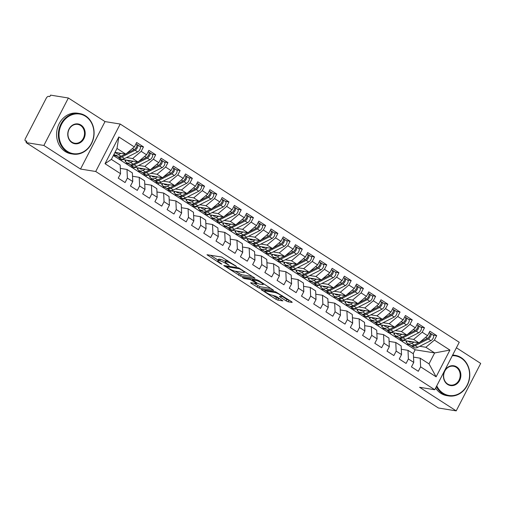 <?xml version="1.0" encoding="UTF-8"?>
<svg xmlns="http://www.w3.org/2000/svg" width="506" height="506" viewBox="0 0 506 506"><rect width="100%" height="100%" fill="white"/><g stroke="black" fill="none" stroke-linecap="round" stroke-linejoin="round"><path stroke-width="0.76" d="M236.606 266.567L221.59 257.016L206.998 254.727L220.376 263.544L221.938 264.151L219.844 262.665A5.168 0.917 -152.7 0 1 217.808 260.704A5.168 0.917 -152.7 0 1 218.56 260.603L219.756 260.799A5.168 0.917 -152.7 0 1 226.144 263.677L229.193 265.372L227.264 263.86A5.168 0.917 -152.7 0 1 225.227 261.899A5.168 0.917 -152.7 0 1 225.973 261.798L227.175 261.994A5.168 0.917 -152.7 0 1 233.563 264.872L236.606 266.567M286.137 300.893L288.135 301.791L292.164 302.443L291.76 301.797L275.612 291.791L261.026 289.508L275.814 299.223L277.807 300.128L282.911 300.88L276.213 296.371L271.804 295.08A4.32 0.765 -152.7 0 1 267.32 293.189A4.32 0.765 -152.7 0 1 264.764 291.032A4.32 0.765 -152.7 0 1 265.391 290.95L274.84 292.474A4.32 0.765 -152.7 0 1 279.331 294.365A4.32 0.765 -152.7 0 1 281.886 296.522A4.32 0.765 -152.7 0 1 281.254 296.605L279.445 296.383L280.084 296.997L286.137 300.893L286.883 299.457L289.729 300.494M43.87 145.45L80.524 169.048L105.014 121.592L68.367 98L43.87 145.45L26.078 142.584L26.824 141.142L25.521 140.934L26.578 141.617M80.524 169.048L95.716 171.496L434.749 389.734L419.556 387.28L456.21 410.872L438.417 408L26.078 142.584M254.866 278.433L254.467 277.794L238.32 267.782L223.728 265.498L240.514 276.118L254.992 278.192M258.964 280.685L273.752 290.406L259.161 288.123L251.109 283.322L250.704 282.683L256.529 283.619L256.125 282.974L250.109 279.489L244.05 278.515L242.21 277.452L256.966 279.786L258.964 280.685M402.466 341.62L403.143 340.31M390.246 333.758L390.923 332.442M378.026 325.889L378.703 324.58M365.813 318.027L366.489 316.718M353.593 310.165L354.27 308.85M341.379 302.297L342.056 300.988M329.159 294.435L329.836 293.126M316.939 286.573L317.616 285.257M304.726 278.705L305.403 277.396M292.506 270.843L293.183 269.534M280.292 262.975L280.969 261.665M268.072 255.113L268.749 253.803M255.853 247.251L256.529 245.935M243.639 239.382L244.316 238.073M231.419 231.52L232.096 230.211M219.206 223.658L219.882 222.343M206.986 215.79L207.662 214.481M194.766 207.928L195.442 206.619M182.552 200.06L183.229 198.75M170.332 192.198L171.009 190.888M158.119 184.336L158.795 183.02M145.899 176.467L146.576 175.158M133.679 168.606L134.356 167.296M121.465 160.744L122.142 159.428M95.716 171.496L120.207 124.04L459.239 342.277L434.749 389.734M118.834 136.949L134.349 146.942L125.798 154.128L117.006 148.467L118.834 136.949L105.027 163.697L120.548 173.685L118.246 178.144L125.09 182.546L127.385 178.093L132.762 181.553L130.459 186.006L137.303 190.414L139.605 185.955L144.982 189.415L142.679 193.874L149.523 198.276L151.819 193.817L157.195 197.277L154.899 201.736L161.737 206.138L164.039 201.685L169.415 205.145L167.113 209.604L173.956 214.006L176.259 209.547L181.635 213.007L179.333 217.466L186.176 221.868L188.472 217.409L193.849 220.875L191.546 225.328L198.39 229.737L200.692 225.278L206.069 228.737L203.766 233.196L210.61 237.599L212.906 233.139L218.282 236.599L215.986 241.058L222.823 245.461L225.126 241.008L230.502 244.468L228.2 248.92L235.043 253.329L237.346 248.87L242.722 252.33L240.42 256.789L247.263 261.191L249.559 256.732L254.935 260.192L252.633 264.651L259.477 269.053L261.779 264.6L267.155 268.06L264.853 272.519L271.697 276.921L273.993 272.462L279.369 275.922L277.073 280.381L283.91 284.783L286.213 280.324L291.589 283.784L289.287 288.243L296.13 292.651L298.432 288.192L303.809 291.652L301.506 296.111L308.35 300.513L310.646 296.054L316.022 299.514L313.72 303.973L320.564 308.375L322.866 303.916L328.242 307.382L325.94 311.835L332.784 316.244L335.08 311.785L340.456 315.244L338.16 319.703L344.997 324.106L347.299 319.647L352.676 323.106L350.373 327.565L357.217 331.968L359.519 327.515L364.896 330.975L362.593 335.427L369.437 339.836L371.733 335.377L377.109 338.837L374.807 343.296L381.65 347.698L383.953 343.239L389.329 346.699L387.027 351.158L393.87 355.56L396.166 351.107L401.543 354.567L399.247 359.026L406.084 363.428L408.386 358.969L413.763 362.429L411.46 366.888L418.304 371.29L420.606 366.831L420.22 358.204L429.012 363.865L434.654 352.935L425.856 347.274L419.746 346.287M139.801 146.291L143.495 146.885L136.652 142.483L134.349 146.942M143.495 146.885L141.193 151.345L146.569 154.804L138.018 161.99L118.518 158.846L113.363 155.525M152.021 154.153L155.709 154.747L148.872 150.345L146.569 154.804M155.709 154.747L153.413 159.207L158.783 162.666L150.238 169.858L130.738 166.708L118.518 158.846M164.241 162.021L167.929 162.616L161.085 158.207L158.783 162.666M167.929 162.616L165.626 167.075L171.003 170.535L162.451 177.72L142.958 174.576L130.738 166.708M176.455 169.883L180.142 170.478L173.305 166.076L171.003 170.535M180.142 170.478L177.846 174.937L183.223 178.397L174.671 185.582L155.171 182.438L142.958 174.576M188.675 177.745L192.362 178.34L185.519 173.938L183.223 178.397M192.362 178.34L190.06 182.799L195.436 186.259L186.885 193.45L167.391 190.3L155.171 182.438M200.888 185.613L204.582 186.208L197.738 181.806L195.436 186.259M204.582 186.208L202.28 190.667L207.656 194.127L199.105 201.312L179.605 198.169L167.391 190.3M213.108 193.475L216.796 194.07L209.958 189.668L207.656 194.127M216.796 194.07L214.5 198.529L219.87 201.989L211.325 209.18L191.825 206.031L179.605 198.169M225.328 201.337L229.016 201.938L222.172 197.53L219.87 201.989M229.016 201.938L226.713 206.391L232.09 209.851L223.538 217.042L204.044 213.899L191.825 206.031M237.542 209.206L241.229 209.8L234.392 205.398L232.09 209.851M241.229 209.8L238.933 214.259L244.309 217.719L235.758 224.904L216.258 221.761L204.044 213.899M249.762 217.068L253.449 217.662L246.605 213.26L244.309 217.719M253.449 217.662L251.147 222.121L256.523 225.581L247.972 232.773L228.478 229.623L216.258 221.761M261.975 224.936L265.669 225.531L258.825 221.122L256.523 225.581M265.669 225.531L263.367 229.99L268.743 233.449L260.192 240.635L240.692 237.491L228.478 229.623M274.195 232.798L277.883 233.392L271.045 228.99L268.743 233.449M277.883 233.392L275.587 237.852L280.956 241.311L272.411 248.497L252.911 245.353L240.692 237.491M286.415 240.66L290.102 241.254L283.259 236.852L280.956 241.311M290.102 241.254L287.8 245.714L293.176 249.173L284.625 256.365L265.131 253.215L252.911 245.353M298.629 248.528L302.316 249.123L295.479 244.721L293.176 249.173M302.316 249.123L300.02 253.582L305.396 257.042L296.845 264.227L277.345 261.083L265.131 253.215M310.848 256.39L314.536 256.985L307.692 252.583L305.396 257.042M314.536 256.985L312.234 261.444L317.61 264.904L309.058 272.095L289.565 268.945L277.345 261.083M323.062 264.252L326.756 264.853L319.912 260.445L317.61 264.904M326.756 264.853L324.454 269.306L329.83 272.766L321.278 279.957L301.778 276.814L289.565 268.945M335.282 272.12L338.969 272.715L332.132 268.313L329.83 272.766M338.969 272.715L336.673 277.174L342.043 280.634L333.498 287.819L313.998 284.676L301.778 276.814M347.502 279.982L351.189 280.577L344.346 276.175L342.043 280.634M351.189 280.577L348.887 285.036L354.263 288.496L345.712 295.687L326.218 292.538L313.998 284.676M359.715 287.851L363.403 288.445L356.566 284.037L354.263 288.496M363.403 288.445L361.107 292.898L366.483 296.364L357.932 303.549L338.432 300.406L326.218 292.538M371.935 295.713L375.623 296.307L368.779 291.905L366.483 296.364M375.623 296.307L373.32 300.766L378.697 304.226L370.145 311.411L350.652 308.268L338.432 300.406M384.149 303.575L387.843 304.169L380.999 299.767L378.697 304.226M387.843 304.169L385.54 308.628L390.917 312.088L382.365 319.28L362.865 316.13L350.652 308.268M396.369 311.443L400.056 312.038L393.219 307.629L390.917 312.088M400.056 312.038L397.76 316.497L403.13 319.956L394.585 327.142L375.085 323.998L362.865 316.13M408.589 319.305L412.276 319.9L405.432 315.497L403.13 319.956M412.276 319.9L409.974 324.359L415.35 327.818L406.799 335.004L387.305 331.86L375.085 323.998M420.802 327.167L424.49 327.768L417.652 323.359L415.35 327.818M424.49 327.768L422.194 332.221L427.57 335.68L419.019 342.872L399.519 339.722L387.305 331.86M433.022 335.035L436.71 335.63L429.866 331.228L427.57 335.68M436.71 335.63L434.407 340.089L449.923 350.076L436.121 376.825L420.606 366.831M401.309 349.26L408 350.342L413.377 353.802L413.763 362.429M408.386 358.969L408 350.342M409.443 344.624L406.362 344.131L399.519 339.722M413.162 353.662L415.16 349.791L406.362 344.131M415.16 349.791L434.654 352.935L449.923 350.076M434.407 340.089L425.856 347.274M389.089 341.398L395.781 342.473L401.157 345.933L401.543 354.567M396.166 351.107L395.781 342.473M419.019 342.872L413.642 339.412L407.526 338.425M397.229 336.762L394.142 336.262M422.194 332.221L413.642 339.412M376.875 333.53L383.567 334.611L388.943 338.071L389.329 346.699M383.953 343.239L383.567 334.611M406.799 335.004L401.422 331.544L395.312 330.557M385.009 328.9L381.929 328.4M409.974 324.359L401.422 331.544M364.655 325.668L371.347 326.75L376.723 330.209L377.109 338.837M371.733 335.377L371.347 326.75M394.585 327.142L389.209 323.682L383.093 322.695M372.795 321.032L369.709 320.538M397.76 316.497L389.209 323.682M352.435 317.8L359.133 318.881L364.51 322.341L364.896 330.975M359.519 327.515L359.133 318.881M382.365 319.28L376.989 315.82L370.873 314.833M360.576 313.17L357.489 312.67M385.54 308.628L376.989 315.82M340.222 309.938L346.914 311.019L352.29 314.479L352.676 323.106M347.299 319.647L346.914 311.019M370.145 311.411L364.769 307.952L358.659 306.965M348.356 305.308L345.275 304.808M373.32 300.766L364.769 307.952M328.002 302.076L334.694 303.151L340.07 306.617L340.456 315.244M335.08 311.785L334.694 303.151M357.932 303.549L352.555 300.09L346.439 299.103M336.142 297.439L333.056 296.946M361.107 292.898L352.555 300.09M315.788 294.207L322.48 295.289L327.856 298.749L328.242 307.382M322.866 303.916L322.48 295.289M345.712 295.687L340.336 292.228L334.226 291.241M323.922 289.577L320.842 289.078M348.887 285.036L340.336 292.228M303.568 286.345L310.26 287.427L315.636 290.887L316.022 299.514M310.646 296.054L310.26 287.427M333.498 287.819L328.122 284.359L322.006 283.373M311.709 281.709L308.622 281.216M336.673 277.174L328.122 284.359M291.348 278.483L298.047 279.559L303.423 283.018L303.809 291.652M298.432 288.192L298.047 279.559M321.278 279.957L315.902 276.497L309.786 275.511M299.489 273.847L296.402 273.348M324.454 269.306L315.902 276.497M279.135 270.615L285.827 271.697L291.203 275.156L291.589 283.784M286.213 280.324L285.827 271.697M309.058 272.095L303.682 268.629L297.572 267.642M287.269 265.985L284.189 265.486M312.234 261.444L303.682 268.629M266.915 262.753L273.607 263.835L278.983 267.294L279.369 275.922M273.993 272.462L273.607 263.835M296.845 264.227L291.469 260.767L285.352 259.78M275.055 258.117L271.969 257.624M300.02 253.582L291.469 260.767M254.701 254.885L261.393 255.966L266.77 259.426L267.155 268.06M261.779 264.6L261.393 255.966M284.625 256.365L279.249 252.905L273.139 251.918M262.835 250.255L259.755 249.755M287.8 245.714L279.249 252.905M242.482 247.023L249.173 248.104L254.55 251.564L254.935 260.192M249.559 256.732L249.173 248.104M272.411 248.497L267.035 245.037L260.919 244.05M250.622 242.393L247.535 241.893M275.587 237.852L267.035 245.037M230.262 239.161L236.96 240.236L242.336 243.702L242.722 252.33M237.346 248.87L236.96 240.236M260.192 240.635L254.815 237.175L248.699 236.188M238.402 234.525L235.315 234.031M263.367 229.99L254.815 237.175M218.048 231.293L224.74 232.374L230.116 235.834L230.502 244.468M225.126 241.008L224.74 232.374M247.972 232.773L242.595 229.313L236.485 228.326M226.182 226.663L223.102 226.163M251.147 222.121L242.595 229.313M205.828 223.431L212.52 224.512L217.896 227.972L218.282 236.599M212.906 233.139L212.52 224.512M235.758 224.904L230.382 221.445L224.266 220.458M213.968 218.794L210.882 218.301M238.933 214.259L230.382 221.445M193.615 215.569L200.306 216.644L205.683 220.104L206.069 228.737M200.692 225.278L200.306 216.644M223.538 217.042L218.162 213.583L212.052 212.596M201.749 210.932L198.668 210.433M226.713 206.391L218.162 213.583M181.395 207.7L188.087 208.782L193.463 212.242L193.849 220.875M188.472 217.409L188.087 208.782M211.325 209.18L205.948 205.714L199.832 204.728M189.535 203.07L186.448 202.571M214.5 198.529L205.948 205.714M169.175 199.838L175.873 200.92L181.249 204.38L181.635 213.007M176.259 209.547L175.873 200.92M199.105 201.312L193.728 197.852L187.612 196.866M177.315 195.202L174.228 194.709M202.28 190.667L193.728 197.852M156.961 191.976L163.653 193.052L169.029 196.511L169.415 205.145M164.039 201.685L163.653 193.052M186.885 193.45L181.509 189.99L175.399 189.004M165.095 187.34L162.015 186.84M190.06 182.799L181.509 189.99M144.741 184.108L151.433 185.19L156.809 188.649L157.195 197.277M151.819 193.817L151.433 185.19M174.671 185.582L169.295 182.122L163.179 181.135M152.882 179.478L149.795 178.979M177.846 174.937L169.295 182.122M132.528 176.246L139.22 177.328L144.596 180.787L144.982 189.415M139.605 185.955L139.22 177.328M162.451 177.72L157.075 174.26L150.965 173.273M140.662 171.61L137.581 171.117M165.626 167.075L157.075 174.26M120.308 168.378L127 169.459L132.376 172.919L132.762 181.553M127.385 178.093L127 169.459M150.238 169.858L144.861 166.398L138.745 165.411M128.448 163.748L125.361 163.248M153.413 159.207L144.861 166.398M68.367 98L50.575 95.128L49.828 96.564L48.532 96.355A2.467 1.157 -57.2 0 0 46.198 98.316L25.414 138.581A2.467 1.157 -57.2 0 0 25.3 140.851A2.467 1.157 -57.2 0 0 25.521 140.934M105.027 163.697L111.364 159.396L120.162 165.057L120.548 173.685M138.018 161.99L132.642 158.53L126.525 157.543M116.228 155.886L113.407 155.431M141.193 151.345L132.642 158.53M456.21 410.872L480.7 363.416L456.399 347.78M105.014 121.592L120.207 124.04M413.522 357.122L420.22 358.204M117.006 148.467L111.364 159.396M125.798 154.128L114.982 152.382M436.121 376.825L429.012 363.865M225.227 261.899L225.967 260.464A5.168 0.917 -152.7 0 1 226.72 260.362L227.611 260.508M225.48 261.406A5.168 0.917 -152.7 0 0 220.496 259.357L219.756 260.799M217.808 260.704L218.548 259.268A5.168 0.917 -152.7 0 1 219.3 259.167L220.496 259.357M210.407 255.207L218.092 260.154M235.233 271.191L241.254 274.682L252.437 276.485M240.514 269.35L239.117 268.724L226.517 266.687L228.541 268.256A5.168 0.917 -152.7 0 0 234.929 271.14L243.544 272.532A5.168 0.917 -152.7 0 0 244.29 272.43A5.168 0.917 -152.7 0 0 242.254 270.47L240.514 269.35L240.723 268.945M271.083 288.49L259.901 286.687L259.161 288.123M253.879 283.196L259.901 286.687M262.57 284.593A4.32 0.765 -152.7 0 0 263.196 284.511A4.32 0.765 -152.7 0 0 260.641 282.354A4.32 0.765 -152.7 0 0 256.15 280.463L252.589 279.957L257.244 283.158L259.236 284.056L262.57 284.593M281.994 296.307L286.883 299.457M272.525 295.194L276.554 297.787L280.242 298.964M264.436 289.989L265.087 290.406M126.652 153.413L134.153 149.624A3.289 1.537 -57.2 0 0 136.361 147.202A3.289 1.537 -57.2 0 0 136.519 144.172L135.962 143.818M135.469 148.53L135.507 148.505A1.151 0.538 -57.2 0 0 136.285 147.663A1.151 0.538 -57.2 0 0 136.487 146.949M117.715 156.765L117.98 156.986A10.36 4.851 -57.2 0 0 118.214 157.157A10.36 4.851 -57.2 0 0 121.978 156.898L135.127 150.25A3.289 1.537 -57.2 0 0 137.341 147.828A3.289 1.537 -57.2 0 0 137.493 144.805A3.289 1.537 -57.2 0 0 137.208 144.697L136.854 144.634M137.493 144.805L140.061 146.455A3.289 1.537 122.8 0 1 139.903 149.485A3.289 1.537 122.8 0 1 137.695 151.901L124.539 158.549A10.36 4.851 122.8 0 1 120.776 158.814L118.214 157.157M117.107 153.388L115.741 152.502M118.619 152.97A8.223 3.846 122.8 0 1 115.823 153.084A8.223 3.846 122.8 0 1 115.64 152.945L114.976 152.388M120.947 153.343L118.436 154.615A10.36 4.851 122.8 0 1 114.666 154.88A10.36 4.851 122.8 0 1 114.432 154.703L113.983 154.324M114.666 154.88L117.234 156.531A10.36 4.851 -57.2 0 0 120.997 156.265L125.368 154.058M138.872 161.275L146.367 157.486A3.289 1.537 -57.2 0 0 148.581 155.064A3.289 1.537 -57.2 0 0 148.732 152.04L148.182 151.68M147.689 156.392L147.727 156.373A1.151 0.538 -57.2 0 0 148.498 155.525A1.151 0.538 -57.2 0 0 148.701 154.817M129.934 164.633L130.194 164.848A10.36 4.851 -57.2 0 0 130.428 165.026A10.36 4.851 -57.2 0 0 134.191 164.76L147.347 158.112A3.289 1.537 -57.2 0 0 149.555 155.696A3.289 1.537 -57.2 0 0 149.713 152.667A3.289 1.537 -57.2 0 0 149.428 152.559L149.074 152.496M149.713 152.667L152.274 154.317A3.289 1.537 122.8 0 1 152.123 157.347A3.289 1.537 122.8 0 1 149.915 159.763L136.759 166.411A10.36 4.851 122.8 0 1 132.996 166.676L130.428 165.026M129.321 161.25L127.961 160.37M130.833 160.832A8.223 3.846 122.8 0 1 128.043 160.946A8.223 3.846 122.8 0 1 127.86 160.807L127.183 160.244M133.167 161.212L130.649 162.483A10.36 4.851 122.8 0 1 126.886 162.742A10.36 4.851 122.8 0 1 126.652 162.571L125.007 161.129L125.773 160.016M126.886 162.742L129.454 164.393A10.36 4.851 -57.2 0 0 133.217 164.134L137.588 161.92M151.092 169.137L158.587 165.348A3.289 1.537 -57.2 0 0 160.794 162.932A3.289 1.537 -57.2 0 0 160.952 159.902L160.396 159.548M159.902 164.254L159.947 164.235A1.151 0.538 -57.2 0 0 160.718 163.387A1.151 0.538 -57.2 0 0 160.921 162.679M142.148 172.495L142.414 172.717A10.36 4.851 -57.2 0 0 142.648 172.888A10.36 4.851 -57.2 0 0 146.411 172.628L159.567 165.981A3.289 1.537 -57.2 0 0 161.775 163.558A3.289 1.537 -57.2 0 0 161.926 160.535A3.289 1.537 -57.2 0 0 161.642 160.421L161.287 160.364M161.926 160.535L164.494 162.186A3.289 1.537 122.8 0 1 164.342 165.209A3.289 1.537 122.8 0 1 162.129 167.631L148.979 174.279A10.36 4.851 122.8 0 1 145.209 174.538L142.648 172.888M141.541 169.112L140.175 168.232M143.053 168.694A8.223 3.846 122.8 0 1 140.263 168.808A8.223 3.846 122.8 0 1 140.073 168.675L139.403 168.106M145.386 169.074L142.869 170.345A10.36 4.851 122.8 0 1 139.106 170.611A10.36 4.851 122.8 0 1 138.872 170.433L137.227 168.998L137.986 167.878M139.106 170.611L141.667 172.261A10.36 4.851 -57.2 0 0 145.431 171.996L149.808 169.788M163.305 177.005L170.807 173.216A3.289 1.537 -57.2 0 0 173.014 170.794A3.289 1.537 -57.2 0 0 173.166 167.764L172.616 167.41M172.122 172.122L172.16 172.103A1.151 0.538 -57.2 0 0 172.938 171.256A1.151 0.538 -57.2 0 0 173.134 170.541M154.368 180.357L154.627 180.579A10.36 4.851 -57.2 0 0 154.861 180.756A10.36 4.851 -57.2 0 0 158.631 180.49L171.781 173.843A3.289 1.537 -57.2 0 0 173.988 171.426A3.289 1.537 -57.2 0 0 174.146 168.397A3.289 1.537 -57.2 0 0 173.862 168.289L173.507 168.226M174.146 168.397L176.714 170.048A3.289 1.537 122.8 0 1 176.556 173.077A3.289 1.537 122.8 0 1 174.349 175.493L161.193 182.141A10.36 4.851 122.8 0 1 157.429 182.407L154.861 180.756M153.761 176.98L152.395 176.101M155.266 176.562A8.223 3.846 122.8 0 1 152.477 176.676A8.223 3.846 122.8 0 1 152.293 176.537L151.623 175.974M157.6 176.936L155.083 178.207A10.36 4.851 122.8 0 1 151.319 178.473A10.36 4.851 122.8 0 1 151.085 178.302L149.441 176.86L150.206 175.746M151.319 178.473L153.887 180.123A10.36 4.851 -57.2 0 0 157.651 179.858L162.021 177.65M175.525 184.867L183.02 181.078A3.289 1.537 -57.2 0 0 185.234 178.656A3.289 1.537 -57.2 0 0 185.386 175.633L184.829 175.272M184.336 179.984L184.38 179.965A1.151 0.538 -57.2 0 0 185.152 179.118A1.151 0.538 -57.2 0 0 185.354 178.409M166.582 188.226L166.847 188.447A10.36 4.851 -57.2 0 0 167.081 188.618A10.36 4.851 -57.2 0 0 170.845 188.352L184.001 181.705A3.289 1.537 -57.2 0 0 186.208 179.288A3.289 1.537 -57.2 0 0 186.366 176.259A3.289 1.537 -57.2 0 0 186.075 176.151L185.721 176.088M186.366 176.259L188.928 177.91A3.289 1.537 122.8 0 1 188.776 180.939A3.289 1.537 122.8 0 1 186.562 183.362L173.413 190.003A10.36 4.851 122.8 0 1 169.649 190.269L167.081 188.618M165.974 184.842L164.614 183.963M167.486 184.424A8.223 3.846 122.8 0 1 164.697 184.538A8.223 3.846 122.8 0 1 164.507 184.399L163.836 183.836M169.82 184.804L167.303 186.075A10.36 4.851 122.8 0 1 163.539 186.334A10.36 4.851 122.8 0 1 163.305 186.164L161.661 184.722L162.426 183.608M163.539 186.334L166.101 187.985A10.36 4.851 -57.2 0 0 169.871 187.726L174.241 185.519M85.527 116.304A20.057 17.368 99.2 0 0 61.568 124.255A20.057 17.368 99.2 0 0 67.418 151.395A20.057 17.368 99.2 0 0 91.377 143.445A20.057 17.368 99.2 0 0 85.527 116.304M66.95 151.787A20.55 17.792 -80.8 0 1 59.537 127.373A20.55 17.792 -80.8 0 1 79.505 113.521A20.55 17.792 -80.8 0 1 85.508 115.836A20.55 17.792 -80.8 0 1 92.921 140.244A20.55 17.792 -80.8 0 1 72.959 154.102A20.55 17.792 -80.8 0 1 66.95 151.787M81.004 125.077A10.031 8.684 -80.8 0 1 83.926 138.644A10.031 8.684 -80.8 0 1 71.947 142.622A10.031 8.684 -80.8 0 1 69.025 129.049A10.031 8.684 -80.8 0 1 81.004 125.077M71.928 142.148A9.538 8.254 99.2 0 0 74.711 143.223A9.538 8.254 99.2 0 0 83.977 136.797A9.538 8.254 99.2 0 0 80.536 125.469A9.538 8.254 99.2 0 0 77.747 124.394A9.538 8.254 99.2 0 0 68.487 130.82A9.538 8.254 99.2 0 0 71.928 142.148M72.959 154.102L71.169 153.811A20.55 17.792 -80.8 0 1 65.166 151.496A20.55 17.792 -80.8 0 1 57.754 127.082A20.55 17.792 -80.8 0 1 77.715 113.23L79.505 113.521M436.754 385.844A20.057 17.368 99.2 0 0 443.104 393.219A20.057 17.368 99.2 0 0 467.063 385.268A20.057 17.368 99.2 0 0 461.213 358.134A20.057 17.368 99.2 0 0 452.313 355.693M452.598 355.149A20.55 17.792 -80.8 0 1 455.191 355.345A20.55 17.792 -80.8 0 1 461.194 357.66A20.55 17.792 -80.8 0 1 468.607 382.074A20.55 17.792 -80.8 0 1 448.639 395.926A20.55 17.792 -80.8 0 1 442.636 393.611A20.55 17.792 -80.8 0 1 436.381 386.565M456.684 366.907A10.031 8.684 -80.8 0 1 459.612 380.474A10.031 8.684 -80.8 0 1 447.633 384.446A10.031 8.684 -80.8 0 1 444.704 370.879A10.031 8.684 -80.8 0 1 456.684 366.907M447.608 383.978A9.538 8.254 99.2 0 0 450.397 385.053A9.538 8.254 99.2 0 0 459.657 378.627A9.538 8.254 99.2 0 0 456.222 367.299A9.538 8.254 99.2 0 0 453.433 366.224A9.538 8.254 99.2 0 0 444.173 372.65A9.538 8.254 99.2 0 0 447.608 383.978M448.639 395.926L446.855 395.641A20.55 17.792 -80.8 0 1 440.852 393.326A20.55 17.792 -80.8 0 1 435.615 388.045M452.693 354.959A20.55 17.792 -80.8 0 1 453.401 355.06L455.191 355.345M187.739 192.729L195.24 188.94A3.289 1.537 -57.2 0 0 197.448 186.524A3.289 1.537 -57.2 0 0 197.606 183.495L197.049 183.14M196.556 187.846L196.594 187.827A1.151 0.538 -57.2 0 0 197.372 186.98A1.151 0.538 -57.2 0 0 197.574 186.271M178.801 196.088L179.067 196.309A10.36 4.851 -57.2 0 0 179.301 196.48A10.36 4.851 -57.2 0 0 183.064 196.22L196.214 189.573A3.289 1.537 -57.2 0 0 198.428 187.15A3.289 1.537 -57.2 0 0 198.58 184.127A3.289 1.537 -57.2 0 0 198.295 184.013L197.941 183.956M198.58 184.127L201.148 185.778A3.289 1.537 122.8 0 1 200.99 188.801A3.289 1.537 122.8 0 1 198.782 191.224L185.626 197.871A10.36 4.851 122.8 0 1 181.863 198.131L179.301 196.48M178.194 192.704L176.828 191.825M179.706 192.293A8.223 3.846 122.8 0 1 176.91 192.406A8.223 3.846 122.8 0 1 176.727 192.267L176.056 191.704M182.034 192.666L179.522 193.937A10.36 4.851 122.8 0 1 175.753 194.203A10.36 4.851 122.8 0 1 175.519 194.026L173.881 192.59L174.64 191.47M175.753 194.203L178.321 195.854A10.36 4.851 -57.2 0 0 182.084 195.588L186.455 193.381M199.959 200.597L207.454 196.809A3.289 1.537 -57.2 0 0 209.667 194.386A3.289 1.537 -57.2 0 0 209.819 191.363L209.269 191.002M208.776 195.714L208.814 195.695A1.151 0.538 -57.2 0 0 209.585 194.848A1.151 0.538 -57.2 0 0 209.788 194.14M191.021 203.95L191.281 204.171A10.36 4.851 -57.2 0 0 191.515 204.348A10.36 4.851 -57.2 0 0 195.278 204.082L208.434 197.435A3.289 1.537 -57.2 0 0 210.641 195.019A3.289 1.537 -57.2 0 0 210.8 191.989A3.289 1.537 -57.2 0 0 210.515 191.882L210.161 191.818M210.8 191.989L213.361 193.64A3.289 1.537 122.8 0 1 213.209 196.67A3.289 1.537 122.8 0 1 211.002 199.086L197.846 205.733A10.36 4.851 122.8 0 1 194.083 205.999L191.515 204.348M190.408 200.572L189.048 199.693M191.919 200.155A8.223 3.846 122.8 0 1 189.13 200.268A8.223 3.846 122.8 0 1 188.947 200.129L188.27 199.566M194.253 200.528L191.736 201.799A10.36 4.851 122.8 0 1 187.973 202.065A10.36 4.851 122.8 0 1 187.739 201.894L186.094 200.452L186.859 199.339M187.973 202.065L190.541 203.716A10.36 4.851 -57.2 0 0 194.304 203.456L198.675 201.243M212.178 208.459L219.674 204.671A3.289 1.537 -57.2 0 0 221.881 202.255A3.289 1.537 -57.2 0 0 222.039 199.225L221.483 198.871M220.989 203.576L221.033 203.557A1.151 0.538 -57.2 0 0 221.805 202.71A1.151 0.538 -57.2 0 0 222.007 202.002M203.235 211.818L203.501 212.039A10.36 4.851 -57.2 0 0 203.735 212.21A10.36 4.851 -57.2 0 0 207.498 211.944L220.654 205.303A3.289 1.537 -57.2 0 0 222.861 202.881A3.289 1.537 -57.2 0 0 223.013 199.851A3.289 1.537 -57.2 0 0 222.729 199.743L222.374 199.68M223.013 199.851L225.581 201.508A3.289 1.537 122.8 0 1 225.429 204.532A3.289 1.537 122.8 0 1 223.216 206.954L210.066 213.602A10.36 4.851 122.8 0 1 206.296 213.861L203.735 212.21M202.628 208.434L201.261 207.555M204.139 208.017A8.223 3.846 122.8 0 1 201.35 208.13A8.223 3.846 122.8 0 1 201.16 207.998L200.49 207.428M206.473 208.396L203.956 209.667A10.36 4.851 122.8 0 1 200.193 209.927A10.36 4.851 122.8 0 1 199.959 209.756L198.314 208.314L199.073 207.201M200.193 209.927L202.754 211.584A10.36 4.851 -57.2 0 0 206.518 211.318L210.894 209.111M224.392 216.321L231.893 212.533A3.289 1.537 -57.2 0 0 234.101 210.116A3.289 1.537 -57.2 0 0 234.253 207.087L233.702 206.733M233.209 211.445L233.247 211.419A1.151 0.538 -57.2 0 0 234.019 210.572A1.151 0.538 -57.2 0 0 234.221 209.863M215.455 219.68L215.714 219.901A10.36 4.851 -57.2 0 0 215.948 220.072A10.36 4.851 -57.2 0 0 219.718 219.813L232.868 213.165A3.289 1.537 -57.2 0 0 235.075 210.743A3.289 1.537 -57.2 0 0 235.233 207.719A3.289 1.537 -57.2 0 0 234.948 207.612L234.594 207.549M235.233 207.719L237.801 209.37A3.289 1.537 122.8 0 1 237.643 212.4A3.289 1.537 122.8 0 1 235.435 214.816L222.279 221.464A10.36 4.851 122.8 0 1 218.516 221.729L215.948 220.072M214.848 216.296L213.481 215.417M216.353 215.885A8.223 3.846 122.8 0 1 213.564 215.999A8.223 3.846 122.8 0 1 213.38 215.86L212.71 215.297M218.687 216.258L216.17 217.529A10.36 4.851 122.8 0 1 212.406 217.795A10.36 4.851 122.8 0 1 212.172 217.618L210.528 216.182L211.293 215.069M212.406 217.795L214.974 219.446A10.36 4.851 -57.2 0 0 218.737 219.18L223.108 216.973M236.612 224.19L244.107 220.401A3.289 1.537 -57.2 0 0 246.321 217.978A3.289 1.537 -57.2 0 0 246.473 214.955L245.916 214.595M245.423 219.307L245.467 219.288A1.151 0.538 -57.2 0 0 246.239 218.44A1.151 0.538 -57.2 0 0 246.441 217.732M227.668 227.542L227.934 227.763A10.36 4.851 -57.2 0 0 228.168 227.94A10.36 4.851 -57.2 0 0 231.931 227.675L245.087 221.027A3.289 1.537 -57.2 0 0 247.295 218.611A3.289 1.537 -57.2 0 0 247.453 215.581A3.289 1.537 -57.2 0 0 247.162 215.474L246.808 215.411M247.453 215.581L250.015 217.232A3.289 1.537 122.8 0 1 249.863 220.262A3.289 1.537 122.8 0 1 247.649 222.678L234.499 229.326A10.36 4.851 122.8 0 1 230.736 229.591L228.168 227.94M227.061 224.164L225.701 223.285M228.573 223.747A8.223 3.846 122.8 0 1 225.784 223.861A8.223 3.846 122.8 0 1 225.594 223.722L224.923 223.159M230.907 224.126L228.389 225.398A10.36 4.851 122.8 0 1 224.626 225.657A10.36 4.851 122.8 0 1 224.392 225.486L222.748 224.044L223.513 222.931M224.626 225.657L227.188 227.308A10.36 4.851 -57.2 0 0 230.957 227.049L235.328 224.835M248.825 232.052L256.327 228.263A3.289 1.537 -57.2 0 0 258.534 225.847A3.289 1.537 -57.2 0 0 258.692 222.817L258.136 222.463M257.643 227.169L257.68 227.15A1.151 0.538 -57.2 0 0 258.458 226.302A1.151 0.538 -57.2 0 0 258.661 225.594M239.888 235.41L240.154 235.632A10.36 4.851 -57.2 0 0 240.388 235.802A10.36 4.851 -57.2 0 0 244.151 235.543L257.301 228.895A3.289 1.537 -57.2 0 0 259.515 226.473A3.289 1.537 -57.2 0 0 259.667 223.45A3.289 1.537 -57.2 0 0 259.382 223.336L259.028 223.279M259.667 223.45L262.234 225.1A3.289 1.537 122.8 0 1 262.076 228.124A3.289 1.537 122.8 0 1 259.869 230.546L246.713 237.194A10.36 4.851 122.8 0 1 242.95 237.453L240.388 235.802M239.281 232.026L237.915 231.147M240.793 231.609A8.223 3.846 122.8 0 1 237.997 231.723A8.223 3.846 122.8 0 1 237.814 231.59L237.143 231.021M243.12 231.988L240.609 233.26A10.36 4.851 122.8 0 1 236.84 233.525A10.36 4.851 122.8 0 1 236.606 233.348L234.967 231.912L235.726 230.793M236.84 233.525L239.408 235.176A10.36 4.851 -57.2 0 0 243.171 234.91L247.542 232.703M261.045 239.92L268.541 236.131A3.289 1.537 -57.2 0 0 270.754 233.709A3.289 1.537 -57.2 0 0 270.906 230.679L270.356 230.325M269.862 235.037L269.9 235.012A1.151 0.538 -57.2 0 0 270.672 234.17A1.151 0.538 -57.2 0 0 270.874 233.456M252.108 243.272L252.367 243.494A10.36 4.851 -57.2 0 0 252.602 243.671A10.36 4.851 -57.2 0 0 256.365 243.405L269.521 236.757A3.289 1.537 -57.2 0 0 271.728 234.341A3.289 1.537 -57.2 0 0 271.886 231.312A3.289 1.537 -57.2 0 0 271.602 231.204L271.248 231.141M271.886 231.312L274.448 232.962A3.289 1.537 122.8 0 1 274.296 235.992A3.289 1.537 122.8 0 1 272.089 238.408L258.933 245.056A10.36 4.851 122.8 0 1 255.169 245.321L252.602 243.671M251.495 239.895L250.135 239.009M253.006 239.477A8.223 3.846 122.8 0 1 250.217 239.591A8.223 3.846 122.8 0 1 250.034 239.452L249.357 238.889M255.34 239.85L252.823 241.122A10.36 4.851 122.8 0 1 249.06 241.387A10.36 4.851 122.8 0 1 248.825 241.217L247.181 239.774L247.946 238.661M249.06 241.387L251.627 243.038A10.36 4.851 -57.2 0 0 255.391 242.772L259.761 240.565M273.265 247.782L280.76 243.993A3.289 1.537 -57.2 0 0 282.968 241.571A3.289 1.537 -57.2 0 0 283.126 238.547L282.569 238.187M282.076 242.899L282.12 242.88A1.151 0.538 -57.2 0 0 282.892 242.032A1.151 0.538 -57.2 0 0 283.094 241.324M264.322 251.14L264.587 251.355A10.36 4.851 -57.2 0 0 264.821 251.533A10.36 4.851 -57.2 0 0 268.585 251.267L281.734 244.619A3.289 1.537 -57.2 0 0 283.948 242.203A3.289 1.537 -57.2 0 0 284.1 239.174A3.289 1.537 -57.2 0 0 283.815 239.066L283.461 239.003M284.1 239.174L286.668 240.824A3.289 1.537 122.8 0 1 286.516 243.854A3.289 1.537 122.8 0 1 284.302 246.277L271.153 252.918A10.36 4.851 122.8 0 1 267.383 253.183L264.821 251.533M263.715 247.757L262.348 246.877M265.226 247.339A8.223 3.846 122.8 0 1 262.437 247.453A8.223 3.846 122.8 0 1 262.247 247.314L261.577 246.751M267.56 247.719L265.043 248.99A10.36 4.851 122.8 0 1 261.279 249.249A10.36 4.851 122.8 0 1 261.045 249.078L259.401 247.636L260.16 246.523M261.279 249.249L263.841 250.9A10.36 4.851 -57.2 0 0 267.604 250.641L271.981 248.427M285.479 255.644L292.98 251.855A3.289 1.537 -57.2 0 0 295.188 249.439A3.289 1.537 -57.2 0 0 295.34 246.409L294.789 246.055M294.296 250.761L294.334 250.742A1.151 0.538 -57.2 0 0 295.106 249.894A1.151 0.538 -57.2 0 0 295.308 249.186M276.542 259.002L276.801 259.224A10.36 4.851 -57.2 0 0 277.035 259.395A10.36 4.851 -57.2 0 0 280.805 259.135L293.954 252.488A3.289 1.537 -57.2 0 0 296.162 250.065A3.289 1.537 -57.2 0 0 296.32 247.042A3.289 1.537 -57.2 0 0 296.035 246.928L295.681 246.871M296.32 247.042L298.888 248.693A3.289 1.537 122.8 0 1 298.73 251.716A3.289 1.537 122.8 0 1 296.522 254.138L283.366 260.786A10.36 4.851 122.8 0 1 279.603 261.045L277.035 259.395M275.934 255.619L274.568 254.739M277.44 255.207A8.223 3.846 122.8 0 1 274.65 255.321A8.223 3.846 122.8 0 1 274.467 255.182L273.797 254.613M279.774 255.581L277.256 256.852A10.36 4.851 122.8 0 1 273.493 257.118A10.36 4.851 122.8 0 1 273.259 256.94L271.614 255.505L272.38 254.385M273.493 257.118L276.061 258.768A10.36 4.851 -57.2 0 0 279.824 258.503L284.195 256.295M297.699 263.512L305.194 259.723A3.289 1.537 -57.2 0 0 307.408 257.301A3.289 1.537 -57.2 0 0 307.559 254.278L307.003 253.917M306.51 258.629L306.554 258.61A1.151 0.538 -57.2 0 0 307.325 257.763A1.151 0.538 -57.2 0 0 307.528 257.054M288.755 266.864L289.021 267.086A10.36 4.851 -57.2 0 0 289.255 267.263A10.36 4.851 -57.2 0 0 293.018 266.997L306.174 260.35A3.289 1.537 -57.2 0 0 308.382 257.933A3.289 1.537 -57.2 0 0 308.54 254.904A3.289 1.537 -57.2 0 0 308.249 254.796L307.895 254.733M308.54 254.904L311.101 256.555A3.289 1.537 122.8 0 1 310.95 259.584A3.289 1.537 122.8 0 1 308.736 262L295.586 268.648A10.36 4.851 122.8 0 1 291.823 268.914L289.255 267.263M288.148 263.487L286.788 262.608M289.66 263.069A8.223 3.846 122.8 0 1 286.87 263.183A8.223 3.846 122.8 0 1 286.681 263.044L286.01 262.481M291.994 263.443L289.476 264.714A10.36 4.851 122.8 0 1 285.713 264.98A10.36 4.851 122.8 0 1 285.479 264.809L283.834 263.367L284.6 262.253M285.713 264.98L288.275 266.63A10.36 4.851 -57.2 0 0 292.044 266.371L296.415 264.157M309.912 271.374L317.414 267.585A3.289 1.537 -57.2 0 0 319.621 265.169A3.289 1.537 -57.2 0 0 319.779 262.14L319.223 261.779M318.729 266.491L318.767 266.472A1.151 0.538 -57.2 0 0 319.545 265.625A1.151 0.538 -57.2 0 0 319.748 264.916M300.975 274.733L301.241 274.954A10.36 4.851 -57.2 0 0 301.475 275.125A10.36 4.851 -57.2 0 0 305.238 274.859L318.388 268.218A3.289 1.537 -57.2 0 0 320.602 265.795A3.289 1.537 -57.2 0 0 320.753 262.766A3.289 1.537 -57.2 0 0 320.469 262.658L320.115 262.595M320.753 262.766L323.321 264.417A3.289 1.537 122.8 0 1 323.163 267.446A3.289 1.537 122.8 0 1 320.956 269.869L307.8 276.51A10.36 4.851 122.8 0 1 304.036 276.776L301.475 275.125M300.368 271.349L299.002 270.47M301.88 270.931A8.223 3.846 122.8 0 1 299.084 271.045A8.223 3.846 122.8 0 1 298.901 270.912L298.23 270.343M304.207 271.311L301.696 272.582A10.36 4.851 122.8 0 1 297.926 272.842A10.36 4.851 122.8 0 1 297.692 272.671L296.054 271.229L296.813 270.115M297.926 272.842L300.494 274.499A10.36 4.851 -57.2 0 0 304.258 274.233L308.628 272.026M322.132 279.236L329.627 275.447A3.289 1.537 -57.2 0 0 331.841 273.031A3.289 1.537 -57.2 0 0 331.993 270.002L331.443 269.647M330.949 274.36L330.987 274.334A1.151 0.538 -57.2 0 0 331.759 273.487A1.151 0.538 -57.2 0 0 331.961 272.778M313.195 282.595L313.454 282.816A10.36 4.851 -57.2 0 0 313.688 282.987A10.36 4.851 -57.2 0 0 317.452 282.727L330.608 276.08A3.289 1.537 -57.2 0 0 332.815 273.657A3.289 1.537 -57.2 0 0 332.973 270.634A3.289 1.537 -57.2 0 0 332.689 270.52L332.334 270.463M332.973 270.634L335.535 272.285A3.289 1.537 122.8 0 1 335.383 275.308A3.289 1.537 122.8 0 1 333.176 277.731L320.02 284.378A10.36 4.851 122.8 0 1 316.256 284.638L313.688 282.987M312.581 279.211L311.222 278.332M314.093 278.8A8.223 3.846 122.8 0 1 311.304 278.914A8.223 3.846 122.8 0 1 311.12 278.774L310.444 278.211M316.427 279.173L313.91 280.444A10.36 4.851 122.8 0 1 310.146 280.71A10.36 4.851 122.8 0 1 309.912 280.533L308.268 279.097L309.033 277.977M310.146 280.71L312.714 282.361A10.36 4.851 -57.2 0 0 316.478 282.095L320.848 279.888M334.352 287.104L341.847 283.316A3.289 1.537 -57.2 0 0 344.055 280.893A3.289 1.537 -57.2 0 0 344.213 277.87L343.656 277.509M343.163 282.221L343.207 282.203A1.151 0.538 -57.2 0 0 343.979 281.355A1.151 0.538 -57.2 0 0 344.181 280.647M325.409 290.457L325.674 290.678A10.36 4.851 -57.2 0 0 325.908 290.855A10.36 4.851 -57.2 0 0 329.672 290.589L342.821 283.942A3.289 1.537 -57.2 0 0 345.035 281.526A3.289 1.537 -57.2 0 0 345.187 278.496A3.289 1.537 -57.2 0 0 344.902 278.389L344.548 278.325M345.187 278.496L347.755 280.147A3.289 1.537 122.8 0 1 347.603 283.177A3.289 1.537 122.8 0 1 345.389 285.593L332.24 292.24A10.36 4.851 122.8 0 1 328.47 292.506L325.908 290.855M324.801 287.079L323.435 286.2M326.313 286.662A8.223 3.846 122.8 0 1 323.524 286.775A8.223 3.846 122.8 0 1 323.334 286.636L322.664 286.073M328.647 287.041L326.13 288.312A10.36 4.851 122.8 0 1 322.366 288.572A10.36 4.851 122.8 0 1 322.132 288.401L320.488 286.959L321.247 285.846M322.366 288.572L324.928 290.223A10.36 4.851 -57.2 0 0 328.691 289.963L333.068 287.75M346.566 294.966L354.067 291.178A3.289 1.537 -57.2 0 0 356.275 288.762A3.289 1.537 -57.2 0 0 356.426 285.732L355.876 285.378M355.383 290.083L355.421 290.065A1.151 0.538 -57.2 0 0 356.192 289.217A1.151 0.538 -57.2 0 0 356.395 288.509M337.628 298.325L337.888 298.546A10.36 4.851 -57.2 0 0 338.122 298.717A10.36 4.851 -57.2 0 0 341.892 298.451L355.041 291.81A3.289 1.537 -57.2 0 0 357.249 289.388A3.289 1.537 -57.2 0 0 357.407 286.358A3.289 1.537 -57.2 0 0 357.122 286.251L356.768 286.194M357.407 286.358L359.975 288.015A3.289 1.537 122.8 0 1 359.817 291.039A3.289 1.537 122.8 0 1 357.609 293.461L344.453 300.109A10.36 4.851 122.8 0 1 340.69 300.368L338.122 298.717M337.021 294.941L335.655 294.062M338.527 294.524A8.223 3.846 122.8 0 1 335.737 294.637A8.223 3.846 122.8 0 1 335.554 294.505L334.883 293.935M340.861 294.903L338.343 296.174A10.36 4.851 122.8 0 1 334.58 296.44A10.36 4.851 122.8 0 1 334.346 296.263L332.701 294.827L333.467 293.708M334.58 296.44L337.148 298.091A10.36 4.851 -57.2 0 0 340.911 297.825L345.282 295.618M358.786 302.835L366.281 299.046A3.289 1.537 -57.2 0 0 368.494 296.624A3.289 1.537 -57.2 0 0 368.646 293.594L368.09 293.24M367.596 297.952L367.641 297.926A1.151 0.538 -57.2 0 0 368.412 297.085A1.151 0.538 -57.2 0 0 368.615 296.371M349.842 306.187L350.108 306.408A10.36 4.851 -57.2 0 0 350.342 306.579A10.36 4.851 -57.2 0 0 354.105 306.32L367.261 299.672A3.289 1.537 -57.2 0 0 369.469 297.25A3.289 1.537 -57.2 0 0 369.627 294.226A3.289 1.537 -57.2 0 0 369.336 294.119L368.982 294.056M369.627 294.226L372.188 295.877A3.289 1.537 122.8 0 1 372.036 298.907A3.289 1.537 122.8 0 1 369.823 301.323L356.673 307.971A10.36 4.851 122.8 0 1 352.91 308.236L350.342 306.579M349.235 302.809L347.875 301.924M350.747 302.392A8.223 3.846 122.8 0 1 347.957 302.506A8.223 3.846 122.8 0 1 347.767 302.367L347.097 301.804M353.08 302.765L350.563 304.036A10.36 4.851 122.8 0 1 346.8 304.302A10.36 4.851 122.8 0 1 346.566 304.131L344.921 302.689L345.687 301.576M346.8 304.302L349.361 305.953A10.36 4.851 -57.2 0 0 353.131 305.687L357.502 303.48M370.999 310.697L378.501 306.908A3.289 1.537 -57.2 0 0 380.708 304.485A3.289 1.537 -57.2 0 0 380.866 301.462L380.31 301.102M379.816 305.814L379.854 305.795A1.151 0.538 -57.2 0 0 380.632 304.947A1.151 0.538 -57.2 0 0 380.835 304.239M362.062 314.055L362.328 314.27A10.36 4.851 -57.2 0 0 362.562 314.447A10.36 4.851 -57.2 0 0 366.325 314.182L379.475 307.534A3.289 1.537 -57.2 0 0 381.688 305.118A3.289 1.537 -57.2 0 0 381.84 302.088A3.289 1.537 -57.2 0 0 381.556 301.981L381.201 301.918M381.84 302.088L384.408 303.739A3.289 1.537 122.8 0 1 384.25 306.769A3.289 1.537 122.8 0 1 382.043 309.185L368.887 315.833A10.36 4.851 122.8 0 1 365.123 316.098L362.562 314.447M361.455 310.671L360.089 309.792M362.966 310.254A8.223 3.846 122.8 0 1 360.171 310.368A8.223 3.846 122.8 0 1 359.987 310.229L359.317 309.666M365.294 310.633L362.783 311.905A10.36 4.851 122.8 0 1 359.013 312.164A10.36 4.851 122.8 0 1 358.779 311.993L357.141 310.551L357.9 309.438M359.013 312.164L361.581 313.815A10.36 4.851 -57.2 0 0 365.345 313.556L369.715 311.342M383.219 318.559L390.714 314.77A3.289 1.537 -57.2 0 0 392.928 312.354A3.289 1.537 -57.2 0 0 393.08 309.324L392.529 308.97M392.036 313.676L392.074 313.657A1.151 0.538 -57.2 0 0 392.846 312.809A1.151 0.538 -57.2 0 0 393.048 312.101M374.282 321.917L374.541 322.139A10.36 4.851 -57.2 0 0 374.775 322.309A10.36 4.851 -57.2 0 0 378.539 322.05L391.695 315.402A3.289 1.537 -57.2 0 0 393.902 312.98A3.289 1.537 -57.2 0 0 394.06 309.957A3.289 1.537 -57.2 0 0 393.776 309.843L393.421 309.786M394.06 309.957L396.622 311.607A3.289 1.537 122.8 0 1 396.47 314.631A3.289 1.537 122.8 0 1 394.263 317.053L381.107 323.701A10.36 4.851 122.8 0 1 377.343 323.96L374.775 322.309M373.668 318.533L372.308 317.654M375.18 318.116A8.223 3.846 122.8 0 1 372.391 318.23A8.223 3.846 122.8 0 1 372.207 318.097L371.53 317.528M377.514 318.495L374.997 319.767A10.36 4.851 122.8 0 1 371.233 320.032A10.36 4.851 122.8 0 1 370.999 319.855L369.355 318.419L370.12 317.3M371.233 320.032L373.801 321.683A10.36 4.851 -57.2 0 0 377.565 321.418L381.935 319.21M395.439 326.427L402.934 322.638A3.289 1.537 -57.2 0 0 405.142 320.216A3.289 1.537 -57.2 0 0 405.3 317.186L404.743 316.832M404.25 321.544L404.294 321.525A1.151 0.538 -57.2 0 0 405.066 320.677A1.151 0.538 -57.2 0 0 405.268 319.963M386.495 329.779L386.761 330.001A10.36 4.851 -57.2 0 0 386.995 330.178A10.36 4.851 -57.2 0 0 390.758 329.912L403.908 323.264A3.289 1.537 -57.2 0 0 406.122 320.848A3.289 1.537 -57.2 0 0 406.274 317.819A3.289 1.537 -57.2 0 0 405.989 317.711L405.635 317.648M406.274 317.819L408.842 319.469A3.289 1.537 122.8 0 1 408.69 322.499A3.289 1.537 122.8 0 1 406.476 324.915L393.326 331.563A10.36 4.851 122.8 0 1 389.557 331.828L386.995 330.178M385.888 326.402L384.522 325.522M387.4 325.984A8.223 3.846 122.8 0 1 384.611 326.098A8.223 3.846 122.8 0 1 384.421 325.959L383.75 325.396M389.734 326.357L387.216 327.629A10.36 4.851 122.8 0 1 383.453 327.894A10.36 4.851 122.8 0 1 383.219 327.724L381.575 326.281L382.334 325.168M383.453 327.894L386.015 329.545A10.36 4.851 -57.2 0 0 389.778 329.279L394.155 327.072M407.653 334.289L415.154 330.5A3.289 1.537 -57.2 0 0 417.361 328.078A3.289 1.537 -57.2 0 0 417.513 325.054L416.963 324.694M416.47 329.406L416.508 329.387A1.151 0.538 -57.2 0 0 417.279 328.539A1.151 0.538 -57.2 0 0 417.482 327.831M398.715 337.647L398.975 337.869A10.36 4.851 -57.2 0 0 399.209 338.04A10.36 4.851 -57.2 0 0 402.978 337.774L416.128 331.126A3.289 1.537 -57.2 0 0 418.335 328.71A3.289 1.537 -57.2 0 0 418.494 325.681A3.289 1.537 -57.2 0 0 418.209 325.573L417.855 325.51M418.494 325.681L421.062 327.331A3.289 1.537 122.8 0 1 420.903 330.361A3.289 1.537 122.8 0 1 418.696 332.784L405.54 339.425A10.36 4.851 122.8 0 1 401.777 339.69L399.209 338.04M398.108 334.264L396.742 333.384M399.613 333.846A8.223 3.846 122.8 0 1 396.824 333.96A8.223 3.846 122.8 0 1 396.641 333.821L395.97 333.258M401.947 334.226L399.43 335.497A10.36 4.851 122.8 0 1 395.667 335.756A10.36 4.851 122.8 0 1 395.433 335.586L393.788 334.143L394.553 333.03M395.667 335.756L398.235 337.407A10.36 4.851 -57.2 0 0 401.998 337.148L406.369 334.94M419.872 342.151L427.368 338.362A3.289 1.537 -57.2 0 0 429.581 335.946A3.289 1.537 -57.2 0 0 429.733 332.916L429.177 332.562M428.683 337.268L428.727 337.249A1.151 0.538 -57.2 0 0 429.499 336.401A1.151 0.538 -57.2 0 0 429.702 335.693M410.929 345.509L411.195 345.731A10.36 4.851 -57.2 0 0 411.429 345.902A10.36 4.851 -57.2 0 0 415.192 345.642L428.348 338.995A3.289 1.537 -57.2 0 0 430.555 336.572A3.289 1.537 -57.2 0 0 430.714 333.549A3.289 1.537 -57.2 0 0 430.423 333.435L430.068 333.378M430.714 333.549L433.275 335.2A3.289 1.537 122.8 0 1 433.123 338.223A3.289 1.537 122.8 0 1 430.91 340.646L417.76 347.293A10.36 4.851 122.8 0 1 413.997 347.552L411.429 345.902M410.322 342.126L408.962 341.246M411.833 341.714A8.223 3.846 122.8 0 1 409.044 341.828A8.223 3.846 122.8 0 1 408.854 341.689L408.184 341.126M414.167 342.088L411.65 343.359A10.36 4.851 122.8 0 1 407.887 343.625A10.36 4.851 122.8 0 1 407.653 343.447L406.008 342.012L406.773 340.892M407.887 343.625L410.448 345.275A10.36 4.851 -57.2 0 0 414.218 345.01L418.588 342.802M233.772 264.474L233.563 264.872M227.858 260.666L227.175 261.994M226.72 260.362L225.973 261.798M228.004 264.334L227.795 264.739M226.372 263.246L226.144 263.677M219.3 259.167L218.56 260.603M220.584 263.139L220.376 263.544M207.909 254.809L207.637 255.34M235.416 265.53L235.208 265.935M241.254 274.682L240.514 276.118M239.256 273.778L238.516 275.22M224.639 265.574L224.367 266.112M239.401 268.18L239.117 268.724M226.903 265.941L226.517 266.687M242.463 270.065L242.254 270.47M257.908 285.782L257.162 287.225M251.381 282.791L251.109 283.322M256.333 282.576L256.125 282.974M252.772 279.11L252.108 280.394M250.495 278.743L250.109 279.489M244.436 277.762L244.05 278.515M256.536 279.717L256.15 280.463M253.209 279.179L252.823 279.926M280.356 296.459L280.084 296.997M275.226 291.728L274.84 292.474M265.776 290.204L265.391 290.95M278.553 298.685L277.807 300.128M276.554 297.787L275.814 299.223M261.937 289.584L261.659 290.115M288.875 300.355L288.135 301.791M115.64 152.945L116.026 153.191M121.978 156.898L124.539 158.549M135.127 150.25L137.695 151.901M118.436 154.615L120.997 156.265M132.458 148.53L134.153 149.624M127.86 160.807L128.246 161.06M134.191 164.76L136.759 166.411M147.347 158.112L149.915 159.763M130.649 162.483L133.217 164.134M144.678 156.392L146.367 157.486M126.19 160.086L125.279 161.414M140.073 168.675L140.466 168.922M146.411 172.628L148.979 174.279M159.567 165.981L162.129 167.631M142.869 170.345L145.431 171.996M156.892 164.26L158.587 165.348M138.41 167.948L137.499 169.282M152.293 176.537L152.679 176.79M158.631 180.49L161.193 182.141M171.781 173.843L174.349 175.493M155.083 178.207L157.651 179.858M169.112 172.122L170.807 173.216M150.624 175.81L149.713 177.144M164.507 184.399L164.899 184.652M170.845 188.352L173.413 190.003M184.001 181.705L186.562 183.362M167.303 186.075L169.871 187.726M181.325 179.991L183.02 181.078M162.843 183.678L161.933 185.006M176.727 192.267L177.113 192.514M183.064 196.22L185.626 197.871M196.214 189.573L198.782 191.224M179.522 193.937L182.084 195.588M193.545 187.852L195.24 188.94M175.057 191.54L174.146 192.875M188.947 200.129L189.333 200.382M195.278 204.082L197.846 205.733M208.434 197.435L211.002 199.086M191.736 201.799L194.304 203.456M205.765 195.714L207.454 196.809M187.277 199.402L186.366 200.737M201.16 207.998L201.552 208.244M207.498 211.944L210.066 213.602M220.654 205.303L223.216 206.954M203.956 209.667L206.518 211.318M217.978 203.583L219.674 204.671M199.497 207.27L198.586 208.599M213.38 215.86L213.766 216.106M219.718 219.813L222.279 221.464M232.868 213.165L235.435 214.816M216.17 217.529L218.737 219.18M230.198 211.445L231.893 212.533M211.71 215.132L210.8 216.467M225.594 223.722L225.986 223.975M231.931 227.675L234.499 229.326M245.087 221.027L247.649 222.678M228.389 225.398L230.957 227.049M242.412 219.307L244.107 220.401M223.93 223.001L223.019 224.329M237.814 231.59L238.2 231.837M244.151 235.543L246.713 237.194M257.301 228.895L259.869 230.546M240.609 233.26L243.171 234.91M254.632 227.175L256.327 228.263M236.144 230.862L235.233 232.191M250.034 239.452L250.419 239.705M256.365 243.405L258.933 245.056M269.521 236.757L272.089 238.408M252.823 241.122L255.391 242.772M266.852 235.037L268.541 236.131M248.364 238.724L247.453 240.059M262.247 247.314L262.639 247.567M268.585 251.267L271.153 252.918M281.734 244.619L284.302 246.277M265.043 248.99L267.604 250.641M279.065 242.905L280.76 243.993M260.584 246.593L259.673 247.921M274.467 255.182L274.853 255.429M280.805 259.135L283.366 260.786M293.954 252.488L296.522 254.138M277.256 256.852L279.824 258.503M291.285 250.767L292.98 251.855M272.797 254.455L271.886 255.789M286.681 263.044L287.073 263.297M293.018 266.997L295.586 268.648M306.174 260.35L308.736 262M289.476 264.714L292.044 266.371M303.499 258.629L305.194 259.723M285.017 262.317L284.106 263.651M298.901 270.912L299.286 271.159M305.238 274.859L307.8 276.51M318.388 268.218L320.956 269.869M301.696 272.582L304.258 274.233M315.719 266.498L317.414 267.585M297.231 270.185L296.32 271.513M311.12 278.774L311.506 279.021M317.452 282.727L320.02 284.378M330.608 276.08L333.176 277.731M313.91 280.444L316.478 282.095M327.939 274.36L329.627 275.447M309.451 278.047L308.54 279.382M323.334 286.636L323.726 286.889M329.672 290.589L332.24 292.24M342.821 283.942L345.389 285.593M326.13 288.312L328.691 289.963M340.152 282.221L341.847 283.316M321.671 285.915L320.76 287.244M335.554 294.505L335.94 294.751M341.892 298.451L344.453 300.109M355.041 291.81L357.609 293.461M338.343 296.174L340.911 297.825M352.372 290.09L354.067 291.178M333.884 293.777L332.973 295.106M347.767 302.367L348.16 302.62M354.105 306.32L356.673 307.971M367.261 299.672L369.823 301.323M350.563 304.036L353.131 305.687M364.586 297.952L366.281 299.046M346.104 301.639L345.193 302.974M359.987 310.229L360.373 310.482M366.325 314.182L368.887 315.833M379.475 307.534L382.043 309.185M362.783 311.905L365.345 313.556M376.806 305.82L378.501 306.908M358.318 309.508L357.407 310.836M372.207 318.097L372.593 318.344M378.539 322.05L381.107 323.701M391.695 315.402L394.263 317.053M374.997 319.767L377.565 321.418M389.025 313.682L390.714 314.77M370.537 317.37L369.627 318.704M384.421 325.959L384.813 326.212M390.758 329.912L393.326 331.563M403.908 323.264L406.476 324.915M387.216 327.629L389.778 329.279M401.239 321.544L402.934 322.638M382.757 325.231L381.847 326.566M396.641 333.821L397.027 334.074M402.978 337.774L405.54 339.425M416.128 331.126L418.696 332.784M399.43 335.497L401.998 337.148M413.459 329.412L415.154 330.5M394.971 333.1L394.06 334.428M408.854 341.689L409.246 341.936M415.192 345.642L417.76 347.293M428.348 338.995L430.91 340.646M411.65 343.359L414.218 345.01M425.672 337.274L427.368 338.362M407.191 340.962L406.28 342.296M25.3 140.851L26.559 141.661M226.764 265.916L226.353 266.713M244.752 271.539L244.29 272.43M257.048 283.031L256.763 283.588M263.62 283.689L263.196 284.511M253.006 279.148L252.589 279.957M282.304 295.713L281.886 296.522M265.239 290.115L264.764 291.032"/></g></svg>
